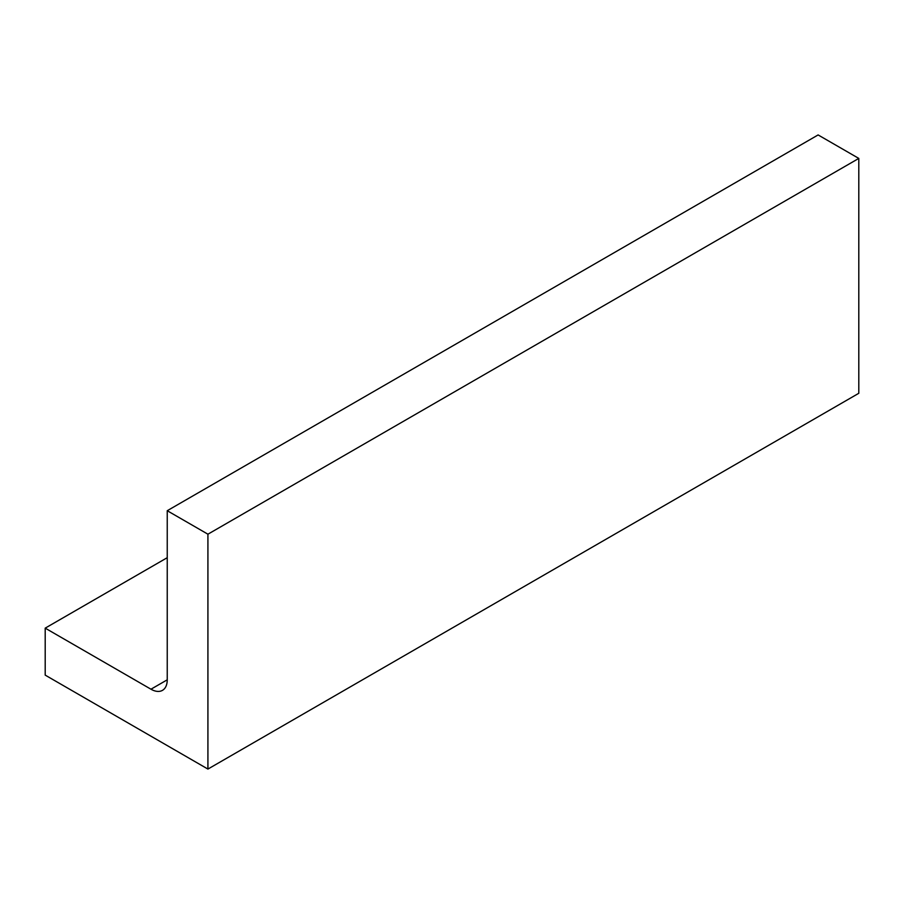 <?xml version="1.0" encoding="UTF-8"?>
<svg xmlns="http://www.w3.org/2000/svg" width="904" height="904" viewBox="0 0 904 904"><rect width="100%" height="100%" fill="white"/><g stroke="black" fill="none" stroke-linecap="round" stroke-linejoin="round"><path stroke-width="1.36" d="M818.12 134.933L858.8 158.415L858.8 393.285L207.92 769.067L45.2 675.119L45.2 628.144L150.968 689.21A23.007 13.289 -120 0 0 162.471 690.351A23.007 13.289 -120 0 0 167.24 679.819L167.24 510.715L818.12 134.933M167.24 510.715L207.92 534.196L858.8 158.415M207.92 534.196L207.92 769.067M45.2 628.144L167.24 557.689M150.968 689.21L167.24 679.819"/></g></svg>
